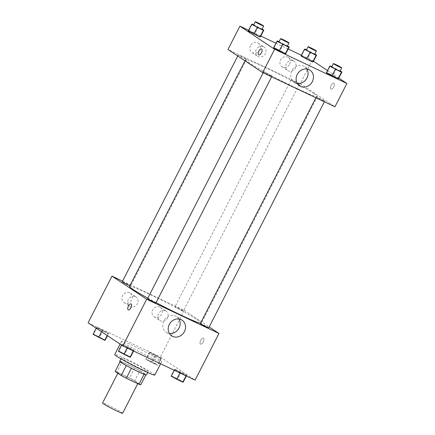 <?xml version="1.0" encoding="UTF-8"?>
<svg xmlns="http://www.w3.org/2000/svg" width="435" height="435" viewBox="0 0 435 435"><rect width="100%" height="100%" fill="white"/><g stroke="black" fill="none" stroke-linecap="round" stroke-linejoin="round"><path stroke-width="0.33" stroke-dasharray="2.17 1.63" d="M122.621 413.25A11.25 0.669 27.1 0 0 121.637 412.402A11.25 0.669 27.1 0 0 110.528 406.328A11.25 0.669 27.1 0 0 102.584 403M136.987 382.403A11.25 0.669 27.1 0 0 125.878 376.329A11.25 0.669 27.1 0 0 117.934 373.002A11.25 0.669 27.1 0 0 127.645 378.722A11.25 0.669 27.1 0 0 137.971 383.251A11.25 0.669 27.1 0 0 136.987 382.403M116.912 371.996L129.592 377.993A14.524 0.865 27.1 0 1 134.698 380.728L139.814 370.729A14.524 0.865 27.1 0 0 134.709 367.994L122.034 361.996L116.912 371.996A14.524 0.865 27.1 0 0 115.123 371.468M134.698 380.728L140.782 384.785M134.709 367.994L129.592 377.993M139.814 370.729L145.828 374.926M122.034 361.996A14.524 0.865 27.1 0 0 120.239 361.469L120.093 361.751M145.899 374.785A14.524 0.865 27.1 0 1 144.11 374.258L131.43 368.255A14.524 0.865 27.1 0 1 126.329 365.52L120.239 361.469M119.712 361.289A15.002 0.897 -152.9 0 1 127.286 364.274A15.002 0.897 -152.9 0 1 146.426 374.959M128.988 360.941A15.002 0.897 27.1 0 0 121.419 357.956A15.002 0.897 27.1 0 0 134.366 365.59A15.002 0.897 27.1 0 0 148.134 371.626A15.002 0.897 27.1 0 0 146.823 370.495A15.002 0.897 27.1 0 0 128.988 360.941M154.811 375.046A22.506 1.343 27.1 0 0 152.843 373.344A22.506 1.343 27.1 0 0 130.625 361.202A22.506 1.343 27.1 0 0 114.742 354.541M159.667 360.011A22.506 1.343 27.1 0 0 137.449 347.869A22.506 1.343 27.1 0 0 121.561 341.209A22.506 1.343 27.1 0 0 140.989 352.654A22.506 1.343 27.1 0 0 161.635 361.713A22.506 1.343 27.1 0 0 159.667 360.011M88.104 322.797L160.379 357.004L195.092 380.125M149.221 352.627L149.732 352.383L155.817 355.259L161.39 358.386L160.879 358.63L154.795 355.754L149.221 352.627L149.732 352.383L161.39 358.386L160.879 358.63L154.795 355.754L149.221 352.627L145.812 359.294L146.323 359.049L152.408 361.925L157.981 365.052L157.47 365.297L151.385 362.42L145.812 359.294M108.636 333.417L108.125 333.661L96.461 327.658L96.978 327.408L108.636 333.417L108.125 333.661L96.461 327.658L96.978 327.408L108.636 333.417L107.467 335.695M133.975 350.295L133.463 350.539L121.805 344.536L122.317 344.286L128.401 347.168L133.975 350.295L133.463 350.539L121.805 344.536L122.317 344.286L128.401 347.168L133.975 350.295L133.599 351.023M186.735 375.264L186.224 375.508L180.133 372.632L174.56 369.505L175.071 369.261L181.161 372.137L186.735 375.264L186.224 375.508L174.56 369.505L175.071 369.261L181.161 372.137L186.735 375.264L186.359 375.992M128.287 309.883L128.281 309.883A3.284 1.506 -64.7 0 0 128.287 309.883A3.284 1.506 -64.7 0 0 130.957 307.757A3.284 1.506 -64.7 0 0 131.093 303.951L131.093 303.951M178.981 319.013A9.407 8.336 123.7 0 0 176.697 316.609A9.407 8.336 123.7 0 0 164.544 319.817A9.407 8.336 123.7 0 0 166.268 332.269A9.407 8.336 123.7 0 0 167.203 332.797A9.407 8.336 123.7 0 0 169.367 333.449M200.693 340.279A3.284 1.506 -64.7 0 0 200.557 344.09A3.284 1.506 -64.7 0 0 203.319 341.769A3.284 1.506 -64.7 0 0 203.362 338.153A3.284 1.506 -64.7 0 0 200.693 340.279A3.284 1.506 115.3 0 1 203.362 338.153A3.284 1.506 115.3 0 1 203.319 341.763A3.284 1.506 115.3 0 1 200.551 344.085A3.284 1.506 115.3 0 1 200.693 340.279M122.561 281.14L184.255 310.34L160.379 357.004M184.255 310.34L209.17 326.935M129.652 292.777A5.628 4.986 123.7 0 0 122.752 295.321A5.628 4.986 123.7 0 0 123.975 302.461A5.628 4.986 123.7 0 0 131.245 300.541A5.628 4.986 123.7 0 0 130.212 293.092A5.628 4.986 123.7 0 0 129.652 292.777M159.765 307.028A5.628 4.986 123.7 0 0 152.864 309.573A5.628 4.986 123.7 0 0 154.088 316.713A5.628 4.986 123.7 0 0 161.358 314.793A5.628 4.986 123.7 0 0 160.325 307.344A5.628 4.986 123.7 0 0 159.765 307.028M135.437 296.632A5.628 4.986 -56.3 0 1 135.997 296.947A5.628 4.986 -56.3 0 1 137.03 304.391A5.628 4.986 -56.3 0 1 129.76 306.311A5.628 4.986 -56.3 0 1 128.537 299.171A5.628 4.986 -56.3 0 1 135.437 296.632M165.55 310.884A5.628 4.986 -56.3 0 1 166.11 311.199A5.628 4.986 -56.3 0 1 167.143 318.648A5.628 4.986 -56.3 0 1 159.873 320.562A5.628 4.986 -56.3 0 1 158.65 313.428A5.628 4.986 -56.3 0 1 165.55 310.884M208.702 327.854A4.687 0.277 27.1 0 0 204.657 325.472A4.687 0.277 27.1 0 0 200.35 323.586M129.858 285.8A4.687 0.277 27.1 0 0 130.603 286.007A4.687 0.277 27.1 0 0 130.19 285.654A4.687 0.277 27.1 0 0 125.563 283.125A4.687 0.277 27.1 0 0 122.257 281.739M182.95 310.623A4.687 0.277 27.1 0 0 178.323 308.094A4.687 0.277 27.1 0 0 175.011 306.708A4.687 0.277 27.1 0 0 179.057 309.089A4.687 0.277 27.1 0 0 183.363 310.976A4.687 0.277 27.1 0 0 182.95 310.623M155.942 302.885A4.687 0.277 27.1 0 0 155.534 302.532A4.687 0.277 27.1 0 0 150.901 300.003A4.687 0.277 27.1 0 0 147.595 298.611M200.524 323.248A40.357 2.409 27.1 0 0 201.405 323.183A40.357 2.409 27.1 0 0 197.881 320.133A40.357 2.409 27.1 0 0 158.03 298.356A40.357 2.409 27.1 0 0 129.548 286.409M147.824 298.16A40.357 2.409 27.1 0 0 156.078 302.619M313.863 93.476A40.357 2.409 27.1 0 0 274.017 71.704A40.357 2.409 27.1 0 0 245.536 59.758A40.357 2.409 27.1 0 0 280.363 80.285A40.357 2.409 27.1 0 0 317.392 96.526A40.357 2.409 27.1 0 0 313.863 93.476M316.745 97.282A4.687 0.277 -152.9 0 1 316.337 96.929A4.687 0.277 -152.9 0 1 320.638 98.816A4.687 0.277 -152.9 0 1 324.684 101.203A4.687 0.277 -152.9 0 1 321.378 99.816A4.687 0.277 -152.9 0 1 316.745 97.282M246.177 58.997A4.687 0.277 27.1 0 0 241.55 56.468A4.687 0.277 27.1 0 0 238.239 55.082A4.687 0.277 27.1 0 0 242.284 57.469A4.687 0.277 27.1 0 0 246.585 59.356A4.687 0.277 27.1 0 0 246.177 58.997M298.937 83.971A4.687 0.277 27.1 0 0 294.305 81.437A4.687 0.277 27.1 0 0 290.999 80.051A4.687 0.277 27.1 0 0 295.044 82.438A4.687 0.277 27.1 0 0 299.345 84.325A4.687 0.277 27.1 0 0 298.937 83.971M271.516 75.875A4.687 0.277 27.1 0 0 266.889 73.346A4.687 0.277 27.1 0 0 263.577 71.96A4.687 0.277 27.1 0 0 267.623 74.341A4.687 0.277 27.1 0 0 271.929 76.228A4.687 0.277 27.1 0 0 271.516 75.875M301.401 55.25L312.183 60.351L300.242 83.683L227.973 49.476M300.242 83.683L334.955 106.803M250.5 45.653A5.628 4.986 123.7 0 0 251.903 52.472A5.628 4.986 123.7 0 0 259.168 50.552A5.628 4.986 123.7 0 0 258.14 43.108A5.628 4.986 123.7 0 0 257.58 42.788A5.628 4.986 123.7 0 0 250.5 45.653M289.65 64.179A5.628 4.986 123.7 0 0 288.253 57.36A5.628 4.986 123.7 0 0 287.693 57.039A5.628 4.986 123.7 0 0 280.792 59.584A5.628 4.986 123.7 0 0 282.016 66.724A5.628 4.986 123.7 0 0 289.65 64.179M288.16 48.986L275.991 43.223M260.81 36.04L248.641 30.276M326.875 72.607L326.364 72.852L326.875 72.607L332.96 75.489L326.875 72.607L330.29 65.941M338.539 78.615L332.96 75.489L338.539 78.615M274.121 47.638L273.61 47.883L274.121 47.638L280.205 50.52L274.121 47.638L277.53 40.972M285.779 53.641L280.205 50.52L285.779 53.641M248.776 30.76L248.265 31.005L248.776 30.76L254.867 33.642L248.776 30.76L252.191 24.094M260.44 36.763L254.867 33.642L260.44 36.763M312.183 60.351L313.466 61.21M327.533 70.579L338.805 78.088M313.195 61.737L307.621 58.611L301.537 55.729L301.025 55.974L301.537 55.729L307.621 58.611L313.195 61.737M263.365 46.643A5.628 4.986 -56.3 0 1 263.925 46.958A5.628 4.986 -56.3 0 1 264.953 54.408A5.628 4.986 -56.3 0 1 257.689 56.327A5.628 4.986 -56.3 0 1 256.46 49.188A5.628 4.986 -56.3 0 1 263.365 46.643M293.478 60.895A5.628 4.986 -56.3 0 1 294.038 61.21A5.628 4.986 -56.3 0 1 295.066 68.659A5.628 4.986 -56.3 0 1 287.801 70.579A5.628 4.986 -56.3 0 1 286.578 63.439A5.628 4.986 -56.3 0 1 293.478 60.895M333.933 83.221A3.284 1.506 -64.7 0 0 333.846 83.172A3.284 1.506 -64.7 0 0 331.078 85.494A3.284 1.506 -64.7 0 0 331.035 89.104A3.284 1.506 -64.7 0 0 333.754 86.88A3.284 1.506 -64.7 0 0 333.933 83.221M306.903 69.029A9.407 8.336 123.7 0 0 304.625 66.62A9.407 8.336 123.7 0 0 292.467 69.828A9.407 8.336 123.7 0 0 294.19 82.28A9.407 8.336 123.7 0 0 297.29 83.46M333.928 83.221A3.284 1.506 115.3 0 1 333.754 86.88A3.284 1.506 115.3 0 1 331.035 89.104A3.284 1.506 115.3 0 1 331.073 85.494A3.284 1.506 115.3 0 1 333.841 83.172A3.284 1.506 115.3 0 1 333.928 83.221M258.765 54.897L258.765 54.897A3.284 1.506 -64.7 0 0 261.533 52.575A3.284 1.506 -64.7 0 0 261.576 48.965A3.284 1.506 -64.7 0 0 261.571 48.965L261.576 48.965M331.823 66.669L340.165 70.948M340.034 71.204A4.687 0.277 27.1 0 0 339.626 70.851A4.687 0.277 27.1 0 0 334.999 68.317A4.687 0.277 27.1 0 0 331.688 66.93M336.375 68.822L332.96 75.489M279.063 41.695L287.41 45.979M287.279 46.235A4.687 0.277 27.1 0 0 286.866 45.876A4.687 0.277 27.1 0 0 282.239 43.348A4.687 0.277 27.1 0 0 278.927 41.961M283.615 43.853L280.205 50.52M306.485 49.791L314.826 54.07M314.695 54.326A4.687 0.277 27.1 0 0 314.287 53.973A4.687 0.277 27.1 0 0 309.66 51.444A4.687 0.277 27.1 0 0 306.349 50.052M304.951 49.063L301.537 55.729M311.036 51.944L307.621 58.611M253.725 24.822L262.066 29.101M261.941 29.357A4.687 0.277 27.1 0 0 261.527 28.998A4.687 0.277 27.1 0 0 256.9 26.47A4.687 0.277 27.1 0 0 253.589 25.083M258.276 26.975L254.867 33.642M171.151 376.172L171.662 375.927L177.746 378.803L183.32 381.93M180.998 380.832A4.687 0.277 27.1 0 0 176.371 378.303A4.687 0.277 27.1 0 0 173.059 376.917A4.687 0.277 27.1 0 0 177.11 379.298A4.687 0.277 27.1 0 0 181.411 381.185A4.687 0.277 27.1 0 0 180.998 380.832M174.56 369.505L174.19 370.234M175.071 369.261L171.662 375.927M181.161 372.137L177.746 378.803M186.224 375.508L186.049 375.845M180.133 372.632L179.965 372.964M180.987 380.859A4.687 0.277 27.1 0 0 176.36 378.33A4.687 0.277 27.1 0 0 173.048 376.944A4.687 0.277 27.1 0 0 177.094 379.325A4.687 0.277 27.1 0 0 181.395 381.212A4.687 0.277 27.1 0 0 180.987 380.859M118.391 351.203L118.902 350.953L130.56 356.961M128.243 355.863A4.687 0.277 27.1 0 0 123.611 353.334A4.687 0.277 27.1 0 0 120.305 351.942A4.687 0.277 27.1 0 0 124.35 354.329A4.687 0.277 27.1 0 0 128.651 356.216A4.687 0.277 27.1 0 0 128.243 355.863M121.805 344.536L121.534 345.064M122.317 344.286L118.902 350.953M128.401 347.168L124.986 353.834M133.463 350.539L133.289 350.876M127.379 347.657L127.205 347.995M128.227 355.89A4.687 0.277 27.1 0 0 123.6 353.361A4.687 0.277 27.1 0 0 120.288 351.969A4.687 0.277 27.1 0 0 124.334 354.356A4.687 0.277 27.1 0 0 128.635 356.243A4.687 0.277 27.1 0 0 128.227 355.89M155.659 363.954A4.687 0.277 27.1 0 0 151.032 361.425A4.687 0.277 27.1 0 0 147.721 360.039A4.687 0.277 27.1 0 0 151.766 362.42A4.687 0.277 27.1 0 0 156.073 364.307A4.687 0.277 27.1 0 0 155.659 363.954M149.732 352.383L146.323 359.049M155.817 355.259L152.408 361.925M161.39 358.386L157.981 365.052M160.879 358.63L157.47 365.297M154.795 355.754L151.385 362.42M155.648 363.981A4.687 0.277 27.1 0 0 151.016 361.452A4.687 0.277 27.1 0 0 147.71 360.066A4.687 0.277 27.1 0 0 151.755 362.447A4.687 0.277 27.1 0 0 156.056 364.334A4.687 0.277 27.1 0 0 155.648 363.981M93.052 334.325L93.563 334.075L105.221 340.083M102.899 338.985A4.687 0.277 27.1 0 0 98.272 336.456A4.687 0.277 27.1 0 0 94.966 335.064A4.687 0.277 27.1 0 0 99.011 337.451A4.687 0.277 27.1 0 0 103.312 339.338A4.687 0.277 27.1 0 0 102.899 338.985M96.461 327.658L96.195 328.186M96.978 327.408L93.563 334.075M103.062 330.29L99.648 336.956M108.125 333.661L107.179 335.505M102.04 330.779L101.545 331.747M102.888 339.012A4.687 0.277 27.1 0 0 98.261 336.483A4.687 0.277 27.1 0 0 94.95 335.091A4.687 0.277 27.1 0 0 98.995 337.478A4.687 0.277 27.1 0 0 103.296 339.365A4.687 0.277 27.1 0 0 102.888 339.012M137.754 383.67L137.971 383.251M121.419 357.956L120.963 358.848M148.134 371.626L147.677 372.518M121.561 341.209L120.087 344.096M161.635 361.713L160.569 363.785M182.08 320.193L176.697 316.609M171.651 335.853L166.268 332.269M123.975 302.461L129.76 306.311M130.212 293.092L135.997 296.947M154.088 316.713L159.873 320.562M160.325 307.344L166.11 311.199M245.536 59.758L244.992 60.813M317.392 96.526L201.405 323.183M324.379 101.801L324.684 101.203M315.897 97.788L316.337 96.929M238.239 55.082L237.766 56.006M246.585 59.356L130.603 286.007M290.999 80.051L175.011 306.708M299.345 84.325L183.363 310.976M263.577 71.96L263.142 72.814M271.929 76.228L271.619 76.826M251.903 52.472L257.689 56.327M258.14 43.108L263.925 46.958M282.016 66.724L287.801 70.579M288.253 57.36L294.038 61.21M310.003 70.204L304.625 66.62M299.574 85.864L294.19 82.28"/><path stroke-width="0.65" d="M117.803 373.252L102.584 403A11.25 0.669 27.1 0 0 112.295 408.721A11.25 0.669 27.1 0 0 122.621 413.25L137.754 383.67M144.083 374.307L138.993 384.257L126.313 378.254A14.524 0.865 27.1 0 1 121.213 375.519L115.123 371.468L120.093 361.751M138.993 384.257A14.524 0.865 27.1 0 0 140.782 384.785L145.828 374.926M147.677 372.518L146.426 374.959A15.002 0.897 -152.9 0 1 132.664 368.923A15.002 0.897 -152.9 0 1 119.712 361.289L120.963 358.848M131.419 368.282L126.313 378.254M126.313 365.552L121.213 375.519M120.087 344.096L114.742 354.541A22.506 1.343 27.1 0 0 134.165 365.987A22.506 1.343 27.1 0 0 154.811 375.046L160.569 363.785M209.17 326.935L218.968 333.46L195.092 380.125L122.817 345.917L88.104 322.797L111.985 276.133L122.561 281.14M130.951 307.757A3.284 1.506 115.3 0 1 128.281 309.883A3.284 1.506 115.3 0 1 128.325 306.273A3.284 1.506 115.3 0 1 131.093 303.951A3.284 1.506 115.3 0 1 130.951 307.757M218.968 333.46L146.698 299.253L122.817 345.917M146.698 299.253L111.985 276.133M131.093 303.951A3.284 1.506 -64.7 0 0 128.325 306.273A3.284 1.506 -64.7 0 0 128.281 309.883M172.586 336.38A9.407 8.336 -56.3 0 1 171.651 335.853A9.407 8.336 -56.3 0 1 169.927 323.401A9.407 8.336 -56.3 0 1 182.08 320.193A9.407 8.336 -56.3 0 1 184.125 332.128A9.407 8.336 -56.3 0 1 172.586 336.38M169.367 333.449A9.407 8.336 123.7 0 0 178.421 329.061A9.407 8.336 123.7 0 0 178.981 319.013M315.897 97.788L200.35 323.586A4.687 0.277 27.1 0 0 200.763 323.939A4.687 0.277 27.1 0 0 205.391 326.467A4.687 0.277 27.1 0 0 208.702 327.854L324.379 101.801M237.766 56.006L122.257 281.739A4.687 0.277 27.1 0 0 125.122 283.506A4.687 0.277 27.1 0 0 129.858 285.8M263.142 72.814L147.595 298.611A4.687 0.277 27.1 0 0 151.641 300.998A4.687 0.277 27.1 0 0 155.942 302.885L271.619 76.826M244.992 60.813L129.548 286.409A40.357 2.409 27.1 0 0 147.824 298.16M156.078 302.619A40.357 2.409 27.1 0 0 200.524 323.248M338.805 78.088L346.896 83.471L334.955 106.803L262.68 72.596L227.973 49.476L239.908 26.149L248.641 30.276M301.401 55.25L288.16 48.986M275.991 43.223L260.81 36.04M326.364 72.852L338.022 78.86L338.539 78.615L338.022 78.86L326.364 72.852L329.779 66.185L330.29 65.941L331.823 66.669M273.61 47.883L285.268 53.891L285.779 53.641L285.268 53.891L273.61 47.883L277.019 41.216L277.53 40.972L279.063 41.695M248.265 31.005L259.929 37.013L260.44 36.763L259.929 37.013L248.265 31.005L251.68 24.338L252.191 24.094L253.725 24.822M313.466 61.21L327.533 70.579M346.896 83.471L274.621 49.264L239.908 26.149M312.683 61.982L313.195 61.737L312.683 61.982L306.599 59.1L312.683 61.982L316.098 55.316L304.44 49.307L304.951 49.063L306.485 49.791M301.025 55.974L306.599 59.1L301.025 55.974L304.44 49.307M312.341 81.611A9.407 8.336 -56.3 0 1 299.574 85.864A9.407 8.336 -56.3 0 1 297.85 73.412A9.407 8.336 -56.3 0 1 310.003 70.204A9.407 8.336 -56.3 0 1 312.341 81.611M274.621 49.264L262.68 72.596M258.673 54.848A3.284 1.506 115.3 0 1 258.852 51.189A3.284 1.506 115.3 0 1 261.571 48.965A3.284 1.506 115.3 0 1 261.533 52.575A3.284 1.506 115.3 0 1 258.765 54.897A3.284 1.506 115.3 0 1 258.673 54.848M297.29 83.46A9.407 8.336 123.7 0 0 306.958 78.028A9.407 8.336 123.7 0 0 306.903 69.029M261.571 48.965A3.284 1.506 -64.7 0 0 258.852 51.189A3.284 1.506 -64.7 0 0 258.678 54.848A3.284 1.506 -64.7 0 0 258.765 54.897M340.165 70.948L341.948 71.949L341.437 72.194L329.779 66.185M333.395 63.597L331.688 66.93A4.687 0.277 27.1 0 0 335.733 69.317A4.687 0.277 27.1 0 0 340.034 71.204L341.741 67.871A4.687 0.277 27.1 0 0 341.334 67.517A4.687 0.277 27.1 0 0 336.701 64.984A4.687 0.277 27.1 0 0 333.395 63.597A4.687 0.277 27.1 0 0 337.44 65.984A4.687 0.277 27.1 0 0 341.741 67.871M341.948 71.949L338.539 78.615M341.437 72.194L338.022 78.86M335.352 69.312L331.938 75.978M287.41 45.979L289.188 46.975L288.677 47.225L277.019 41.216M280.635 38.628L278.927 41.961A4.687 0.277 27.1 0 0 282.978 44.348A4.687 0.277 27.1 0 0 287.279 46.235L288.981 42.902A4.687 0.277 27.1 0 0 288.574 42.543A4.687 0.277 27.1 0 0 283.946 40.015A4.687 0.277 27.1 0 0 280.635 38.628A4.687 0.277 27.1 0 0 284.68 41.015A4.687 0.277 27.1 0 0 288.981 42.902M289.188 46.975L285.779 53.641M288.677 47.225L285.268 53.891M282.592 44.343L279.183 51.009M314.826 54.07L316.609 55.071L316.098 55.316M308.056 46.719L306.349 50.052A4.687 0.277 27.1 0 0 310.394 52.439A4.687 0.277 27.1 0 0 314.695 54.326L316.403 50.993A4.687 0.277 27.1 0 0 315.995 50.639A4.687 0.277 27.1 0 0 311.362 48.111A4.687 0.277 27.1 0 0 308.056 46.719A4.687 0.277 27.1 0 0 312.102 49.106A4.687 0.277 27.1 0 0 316.403 50.993M316.609 55.071L313.195 61.737M310.014 52.434L306.599 59.1M262.066 29.101L263.849 30.097L263.338 30.347L251.68 24.338M255.296 21.75L253.589 25.083A4.687 0.277 27.1 0 0 257.634 27.47A4.687 0.277 27.1 0 0 261.941 29.357L263.643 26.024A4.687 0.277 27.1 0 0 263.235 25.665A4.687 0.277 27.1 0 0 258.608 23.137A4.687 0.277 27.1 0 0 255.296 21.75A4.687 0.277 27.1 0 0 259.342 24.137A4.687 0.277 27.1 0 0 263.643 26.024M263.849 30.097L260.44 36.763M263.338 30.347L259.929 37.013M257.254 27.465L253.839 34.131M186.359 375.992L183.32 381.93L182.809 382.175L176.724 379.298L171.151 376.172L174.19 370.234M186.049 375.845L182.809 382.175M179.965 372.964L176.724 379.298M133.599 351.023L130.56 356.961L130.049 357.206L123.964 354.324L118.391 351.203L121.534 345.064M133.289 350.876L130.049 357.206M127.205 347.995L123.964 354.324M107.467 335.695L105.221 340.083L104.71 340.328L93.052 334.325L96.195 328.186M107.179 335.505L104.71 340.328M101.545 331.747L98.625 337.446"/></g></svg>
